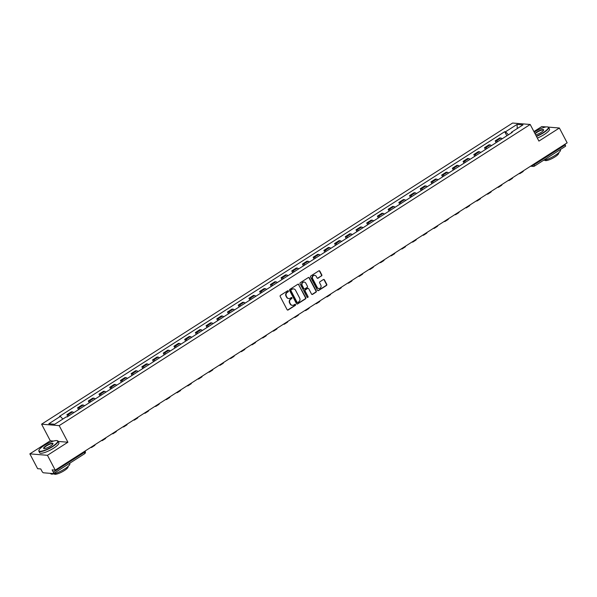 <?xml version="1.0" encoding="UTF-8"?>
<svg xmlns="http://www.w3.org/2000/svg" width="597" height="597" viewBox="0 0 597 597"><rect width="100%" height="100%" fill="white"/><g stroke="black" fill="none" stroke-linecap="round" stroke-linejoin="round"><path stroke-width="0.9" d="M288.388 290.993A0.597 0.545 94.7 0 0 287.65 290.776L280.493 295.358A0.851 0.776 94.7 0 0 280.202 296.515L287.105 309.671A0.851 0.776 94.7 0 0 288.164 309.97L295.321 305.395A0.597 0.545 94.7 0 0 295.105 304.291A0.597 0.545 94.7 0 0 294.784 304.373L293.858 304.963A2.716 2.478 94.7 0 1 290.478 304.007L289.903 302.91A2.716 2.478 94.7 0 1 290.829 299.194L291.754 298.597A0.597 0.545 94.7 0 0 291.537 297.493A0.597 0.545 94.7 0 0 291.217 297.575L290.291 298.172A2.716 2.478 94.7 0 1 286.903 297.209L286.329 296.112A2.716 2.478 94.7 0 1 287.261 292.396L288.187 291.799A0.597 0.545 94.7 0 0 288.388 290.993M288.664 298.515A2.716 2.478 94.7 0 1 286.553 297.179L285.978 296.082A2.716 2.478 94.7 0 1 286.911 292.366L287.836 291.776A0.597 0.545 94.7 0 0 287.784 290.717M287.538 310.052A0.851 0.776 94.7 0 0 287.814 309.947L294.97 305.365A0.597 0.545 94.7 0 0 294.925 304.313M292.231 305.313A2.716 2.478 94.7 0 1 290.12 303.977L289.545 302.88A2.716 2.478 94.7 0 1 290.478 299.164L291.403 298.567A0.597 0.545 94.7 0 0 291.358 297.515M321.499 276.023A0.851 0.776 94.7 0 0 321.79 274.859L319.85 271.165A0.851 0.776 94.7 0 0 318.791 270.866L310.843 275.948A0.851 0.776 94.7 0 0 310.552 277.112L317.462 290.269A0.851 0.776 94.7 0 0 318.514 290.567L326.469 285.485A0.851 0.776 94.7 0 0 326.76 284.321L324.417 279.866A0.851 0.776 94.7 0 0 323.358 279.568L319.955 281.739A0.851 0.776 94.7 0 0 319.664 282.903L320.828 285.112A2.269 2.075 94.7 0 1 318.843 288.53A2.269 2.075 94.7 0 1 317.223 287.418L312.679 278.754A2.269 2.075 94.7 0 1 314.664 275.344A2.269 2.075 94.7 0 1 316.283 276.448L317.037 277.896A0.851 0.776 94.7 0 0 318.097 278.195L321.149 275.993A0.851 0.776 94.7 0 0 321.44 274.829L319.499 271.135A0.851 0.776 94.7 0 0 319.067 270.762M53.596 441.056L50.305 440.787L29.85 453.862L47.447 455.31L67.901 442.228L59.185 425.624L530.196 124.482L538.919 141.086L559.374 128.012L567.15 142.825L55.222 470.123L52.111 469.869L53.32 472.175L84.416 452.295A1.731 0.403 -27.7 0 0 85.244 451.436L85.05 451.056M47.447 455.31L55.222 470.123M298.896 284.568A0.851 0.776 94.7 0 0 297.836 284.262L289.888 289.344A0.851 0.776 94.7 0 0 289.597 290.508L296.508 303.664A0.851 0.776 94.7 0 0 297.56 303.963L305.515 298.881A0.851 0.776 94.7 0 0 305.806 297.716L298.545 284.538A0.851 0.776 94.7 0 0 298.112 284.157M300.366 282.65L308.313 277.568A0.851 0.776 94.7 0 1 309.373 277.866L316.283 291.023A0.851 0.776 94.7 0 1 315.992 292.179L312.589 294.358A0.851 0.776 94.7 0 1 311.53 294.06L308.731 288.724A0.851 0.776 94.7 0 0 307.671 288.426L305.418 289.866A0.851 0.776 94.7 0 0 305.127 291.03L308.037 296.582A0.597 0.545 94.7 0 1 307.522 297.478A0.597 0.545 94.7 0 1 307.097 297.187L300.075 283.814A0.851 0.776 94.7 0 1 300.366 282.65M29.85 453.862L37.626 468.682L40.745 468.936L41.954 471.242A1.731 0.582 -122.6 0 0 43.439 472.787L53.402 473.608A1.731 0.582 -122.6 0 0 53.551 473.578A1.731 0.582 -122.6 0 0 53.32 472.175M50.305 440.787L41.589 424.183L512.599 123.042L530.196 124.482M546.188 126.93L541.778 126.564L533.927 131.586M559.374 128.012L548.255 127.101M564.919 144.258L565.247 144.877A1.731 0.582 57.4 0 1 565.478 146.28A1.731 0.582 57.4 0 1 565.322 146.31M73.819 412.646A3.978 1.336 -122.6 0 0 72.498 411.893L67.968 414.788A3.978 1.336 57.4 0 1 69.289 415.542M67.968 414.788L66.894 414.699L67.834 416.475M72.498 411.893L71.424 411.803L66.894 414.699M78.535 409.632L77.603 407.855L78.677 407.945A3.978 1.336 57.4 0 1 79.998 408.699M84.528 405.803A3.978 1.336 -122.6 0 0 83.207 405.042L82.132 404.96L77.603 407.855M89.244 402.788L88.311 401.005L89.386 401.094A3.978 1.336 57.4 0 1 90.707 401.848M95.236 398.953A3.978 1.336 -122.6 0 0 93.916 398.199L92.841 398.109L88.311 401.005M99.953 395.938L99.02 394.162L100.095 394.251A3.978 1.336 57.4 0 1 101.415 395.005M105.945 392.11A3.978 1.336 -122.6 0 0 104.624 391.356L103.55 391.266L99.02 394.162M110.661 389.095L109.729 387.319L110.803 387.401A3.978 1.336 57.4 0 1 112.124 388.162M116.654 385.266A3.978 1.336 -122.6 0 0 115.333 384.505L114.258 384.416L109.729 387.319M121.37 382.244L120.437 380.468L121.512 380.558A3.978 1.336 57.4 0 1 122.833 381.311M127.362 378.416A3.978 1.336 -122.6 0 0 126.042 377.662L124.967 377.573L120.437 380.468M132.079 375.401L131.146 373.625L132.221 373.715A3.978 1.336 57.4 0 1 133.541 374.468M138.071 371.573A3.978 1.336 -122.6 0 0 136.75 370.812L135.676 370.73L131.146 373.625M142.787 368.558L141.855 366.774L142.929 366.864A3.978 1.336 57.4 0 1 144.25 367.618M148.78 364.722A3.978 1.336 -122.6 0 0 147.459 363.969L146.384 363.879L141.855 366.774M153.496 361.707L152.563 359.931L153.63 360.021A3.978 1.336 57.4 0 1 154.959 360.775M159.489 357.879A3.978 1.336 -122.6 0 0 158.168 357.125L157.093 357.036L152.563 359.931M164.205 354.864L163.272 353.088L164.339 353.17A3.978 1.336 57.4 0 1 165.66 353.931M170.197 351.036A3.978 1.336 -122.6 0 0 168.869 350.275L167.802 350.185L163.272 353.088M174.914 348.014L173.973 346.238L175.048 346.327A3.978 1.336 57.4 0 1 176.369 347.081M180.898 344.185A3.978 1.336 -122.6 0 0 179.578 343.432L178.51 343.342L173.973 346.238M185.615 341.171L184.682 339.394L185.757 339.484A3.978 1.336 57.4 0 1 187.077 340.238M191.607 337.342A3.978 1.336 -122.6 0 0 190.286 336.581L189.212 336.499L184.682 339.394M196.323 334.327L195.391 332.544L196.465 332.633A3.978 1.336 57.4 0 1 197.786 333.395M202.316 330.492A3.978 1.336 -122.6 0 0 200.995 329.738L199.92 329.648L195.391 332.544M207.032 327.477L206.099 325.701L207.174 325.79A3.978 1.336 57.4 0 1 208.495 326.544M213.025 323.649A3.978 1.336 -122.6 0 0 211.704 322.895L210.629 322.805L206.099 325.701M217.741 320.634L216.808 318.858L217.883 318.94A3.978 1.336 57.4 0 1 219.203 319.701M223.733 316.806A3.978 1.336 -122.6 0 0 222.412 316.044L221.338 315.955L216.808 318.858M228.45 313.783L227.517 312.007L228.591 312.097A3.978 1.336 57.4 0 1 229.912 312.85M234.442 309.955A3.978 1.336 -122.6 0 0 233.121 309.201L232.046 309.112L227.517 312.007M239.158 306.94L238.225 305.164L239.3 305.254A3.978 1.336 57.4 0 1 240.621 306.007M245.151 303.112A3.978 1.336 -122.6 0 0 243.83 302.351L242.755 302.269L238.225 305.164M249.867 300.097L248.934 298.313L250.009 298.403A3.978 1.336 57.4 0 1 251.33 299.164M255.859 296.261A3.978 1.336 -122.6 0 0 254.538 295.508L253.464 295.418L248.934 298.313M260.576 293.246L259.643 291.47L260.717 291.56A3.978 1.336 57.4 0 1 262.038 292.314M266.568 289.418A3.978 1.336 -122.6 0 0 265.247 288.664L264.173 288.575L259.643 291.47M271.284 286.403L270.351 284.627L271.419 284.709A3.978 1.336 57.4 0 1 272.747 285.47M277.277 282.575A3.978 1.336 -122.6 0 0 275.956 281.814L274.881 281.724L270.351 284.627M281.993 279.56L281.06 277.777L282.127 277.866A3.978 1.336 57.4 0 1 283.448 278.62M287.985 275.724A3.978 1.336 -122.6 0 0 286.657 274.971L285.59 274.881L281.06 277.777M292.702 272.71L291.761 270.934L292.836 271.023A3.978 1.336 57.4 0 1 294.157 271.777M298.687 268.881A3.978 1.336 -122.6 0 0 297.366 268.12L296.291 268.038L291.761 270.934M303.403 265.866L302.47 264.083L303.545 264.173A3.978 1.336 57.4 0 1 304.866 264.934M309.395 262.031A3.978 1.336 -122.6 0 0 308.074 261.277L307 261.188L302.47 264.083M314.112 259.016L313.179 257.24L314.253 257.329A3.978 1.336 57.4 0 1 315.574 258.083M320.104 255.188A3.978 1.336 -122.6 0 0 318.783 254.434L317.708 254.344L313.179 257.24M324.82 252.173L323.887 250.397L324.962 250.479A3.978 1.336 57.4 0 1 326.283 251.24M330.813 248.345A3.978 1.336 -122.6 0 0 329.492 247.583L328.417 247.494L323.887 250.397M335.529 245.33L334.596 243.546L335.671 243.636A3.978 1.336 57.4 0 1 336.992 244.389M341.521 241.494A3.978 1.336 -122.6 0 0 340.2 240.74L339.126 240.651L334.596 243.546M346.238 238.479L345.305 236.703L346.379 236.793A3.978 1.336 57.4 0 1 347.7 237.546M352.23 234.651A3.978 1.336 -122.6 0 0 350.909 233.89L349.835 233.808L345.305 236.703M356.946 231.636L356.013 229.852L357.088 229.942A3.978 1.336 57.4 0 1 358.409 230.703M362.939 227.8A3.978 1.336 -122.6 0 0 361.618 227.047L360.543 226.957L356.013 229.852M367.655 224.785L366.722 223.009L367.797 223.099A3.978 1.336 57.4 0 1 369.118 223.853M373.647 220.957A3.978 1.336 -122.6 0 0 372.327 220.203L371.252 220.114L366.722 223.009M378.364 217.942L377.431 216.166L378.505 216.248A3.978 1.336 57.4 0 1 379.826 217.01M384.356 214.114A3.978 1.336 -122.6 0 0 383.035 213.353L381.961 213.263L377.431 216.166M389.072 211.099L388.14 209.316L389.207 209.405A3.978 1.336 57.4 0 1 390.535 210.159M395.065 207.263A3.978 1.336 -122.6 0 0 393.736 206.51L392.669 206.42L388.14 209.316M399.781 204.249L398.841 202.473L399.915 202.562A3.978 1.336 57.4 0 1 401.236 203.316M405.773 200.42A3.978 1.336 -122.6 0 0 404.445 199.659L403.378 199.577L398.841 202.473M410.49 197.406L409.549 195.622L410.624 195.712A3.978 1.336 57.4 0 1 411.945 196.473M416.475 193.57A3.978 1.336 -122.6 0 0 415.154 192.816L414.079 192.727L409.549 195.622M421.191 190.555L420.258 188.779L421.333 188.868A3.978 1.336 57.4 0 1 422.654 189.622M427.183 186.727A3.978 1.336 -122.6 0 0 425.862 185.973L424.788 185.883L420.258 188.779M431.9 183.712L430.967 181.936L432.041 182.018A3.978 1.336 57.4 0 1 433.362 182.779M437.892 179.884A3.978 1.336 -122.6 0 0 436.571 179.122L435.497 179.033L430.967 181.936M442.608 176.869L441.676 175.085L442.75 175.175A3.978 1.336 57.4 0 1 444.071 175.928M448.601 173.033A3.978 1.336 -122.6 0 0 447.28 172.279L446.205 172.19L441.676 175.085M453.317 170.018L452.384 168.242L453.459 168.332A3.978 1.336 57.4 0 1 454.78 169.085M459.309 166.19A3.978 1.336 -122.6 0 0 457.989 165.429L456.914 165.347L452.384 168.242M464.026 163.175L463.093 161.391L464.167 161.481A3.978 1.336 57.4 0 1 465.488 162.242M470.018 159.339A3.978 1.336 -122.6 0 0 468.697 158.586L467.623 158.496L463.093 161.391M474.734 156.324L473.802 154.548L474.876 154.638A3.978 1.336 57.4 0 1 476.197 155.392M480.727 152.496A3.978 1.336 -122.6 0 0 479.406 151.742L478.331 151.653L473.802 154.548M485.443 149.481L484.51 147.705L485.585 147.787A3.978 1.336 57.4 0 1 486.906 148.549M491.435 145.653A3.978 1.336 -122.6 0 0 490.115 144.892L489.04 144.802L484.51 147.705M496.152 142.638L495.219 140.855L496.286 140.944A3.978 1.336 57.4 0 1 497.614 141.698M502.144 138.802A3.978 1.336 -122.6 0 0 500.823 138.049L499.749 137.959L495.219 140.855M508.435 134.78L505.54 131.773L517.069 124.4L522.987 124.885L511.45 132.258L512.278 132.325L67.073 416.96L66.245 416.893L54.715 424.266L48.805 423.78L60.334 416.407L62.872 419.049M505.54 131.773L504.711 131.698L59.506 416.34L60.334 416.407M59.185 425.624L41.589 424.183M67.901 442.228L58.163 441.429M506.86 135.788L504.711 131.698M511.45 132.258L511.48 132.832M517.263 128.542L517.069 124.4M296.933 304.045A0.851 0.776 94.7 0 0 297.209 303.933L305.164 298.851A0.851 0.776 94.7 0 0 305.455 297.694L298.545 284.538M291.164 289.896A0.597 0.545 94.7 0 0 290.963 290.709L297.03 302.254A0.597 0.545 94.7 0 0 297.769 302.47L298.746 301.843A2.716 2.478 94.7 0 0 299.672 298.127L295.53 290.232A2.716 2.478 94.7 0 0 292.142 289.269L290.814 289.866A0.597 0.545 94.7 0 0 290.612 290.679L290.963 290.709M297.276 302.5A0.597 0.545 94.7 0 1 296.672 302.231L290.612 290.679M293.418 288.896A2.716 2.478 94.7 0 0 291.791 289.239L292.142 289.269M290.814 289.866L291.791 289.239M311.962 294.433A0.851 0.776 94.7 0 0 312.238 294.328L315.641 292.157A0.851 0.776 94.7 0 0 315.925 290.993L309.022 277.836A0.851 0.776 94.7 0 0 308.589 277.456M307.948 288.314A0.851 0.776 94.7 0 0 307.321 288.396L305.06 289.836A0.851 0.776 94.7 0 0 304.776 291L308.037 296.582M307.351 297.425A0.597 0.545 94.7 0 0 307.686 296.552M305.821 283.187A2.269 2.075 94.7 0 0 302.276 283.142A2.269 2.075 94.7 0 0 302.216 285.493L303.821 288.545A0.851 0.776 94.7 0 0 304.88 288.844L307.134 287.396A0.851 0.776 94.7 0 0 307.425 286.239L305.821 283.187M304.03 282.068A2.269 2.075 94.7 0 0 301.866 285.463L302.216 285.493M304.254 288.918A0.851 0.776 94.7 0 1 303.47 288.515L301.866 285.463M317.47 278.277A0.851 0.776 94.7 0 0 317.746 278.165L321.149 275.993M314.485 275.336A2.269 2.075 94.7 0 0 312.321 278.724L312.679 278.754M318.664 288.508A2.269 2.075 94.7 0 1 316.873 287.388L312.321 278.724M317.888 290.642A0.851 0.776 94.7 0 0 318.164 290.538L326.119 285.456A0.851 0.776 94.7 0 0 326.402 284.291L324.067 279.836A0.851 0.776 94.7 0 0 323.634 279.456M90.714 447.437L91.311 447.481A3.463 1.157 -122.6 0 0 91.61 447.422A3.463 1.157 -122.6 0 0 91.848 446.705M91.61 447.422L94.699 445.444A3.463 1.157 -122.6 0 0 94.923 445.063M101.423 440.586L102.02 440.638A3.463 1.157 -122.6 0 0 102.318 440.571A3.463 1.157 -122.6 0 0 102.557 439.862M102.318 440.571L105.408 438.601A3.463 1.157 -122.6 0 0 105.632 438.22M112.132 433.743L112.729 433.788A3.463 1.157 -122.6 0 0 113.027 433.728A3.463 1.157 -122.6 0 0 113.266 433.012M113.027 433.728L116.116 431.75A3.463 1.157 -122.6 0 0 116.34 431.37M122.84 426.892L123.437 426.945A3.463 1.157 -122.6 0 0 123.736 426.877A3.463 1.157 -122.6 0 0 123.975 426.168M123.736 426.877L126.825 424.907A3.463 1.157 -122.6 0 0 127.042 424.527M133.549 420.049L134.146 420.101A3.463 1.157 -122.6 0 0 134.444 420.034A3.463 1.157 -122.6 0 0 134.683 419.325M134.444 420.034L137.534 418.057A3.463 1.157 -122.6 0 0 137.75 417.676M52.603 446.272A10.552 2.455 -27.7 0 0 57.103 440.638A10.552 2.455 -27.7 0 0 44.014 445.571A10.552 2.455 -27.7 0 0 38.969 450.16A10.552 2.455 -27.7 0 0 42.932 450.817A10.552 2.455 -27.7 0 0 52.603 446.272M57.26 440.69A10.813 2.522 152.3 0 1 57.439 440.728A10.813 2.522 152.3 0 1 57.999 441.116A10.813 2.522 152.3 0 1 52.827 446.504A10.813 2.522 152.3 0 1 38.857 451.168A10.813 2.522 152.3 0 1 38.857 450.489A10.813 2.522 152.3 0 1 38.924 450.317M50.454 446.093A5.276 1.231 152.3 0 1 43.909 448.563A5.276 1.231 152.3 0 1 46.163 445.743A5.276 1.231 152.3 0 1 50.999 443.474A5.276 1.231 152.3 0 1 52.984 443.802A5.276 1.231 152.3 0 1 50.454 446.093M52.902 443.974A5.015 1.172 -27.7 0 0 52.872 443.81A5.015 1.172 -27.7 0 0 46.387 445.974A5.015 1.172 -27.7 0 0 43.984 448.474A5.015 1.172 -27.7 0 0 44.103 448.593M69.64 463.287L69.804 463.608A10.813 2.522 152.3 0 1 64.633 468.988A10.813 2.522 152.3 0 1 50.663 473.652L50.514 473.369M64.454 466.6A10.813 2.522 152.3 0 1 63.655 467.13A10.813 2.522 152.3 0 1 62.812 467.652M67.939 466.563L68.021 466.727A7.783 1.813 152.3 0 1 64.297 470.6A7.783 1.813 152.3 0 1 54.245 473.958L54.155 473.794M57.999 441.116L58.857 442.758A10.813 2.522 152.3 0 1 53.685 448.146A10.813 2.522 152.3 0 1 39.715 452.81L38.857 451.168M536.33 136.161A10.552 2.455 -27.7 0 0 543.248 132.579A10.552 2.455 -27.7 0 0 547.747 126.945A10.552 2.455 -27.7 0 0 534.666 131.877A10.552 2.455 -27.7 0 0 534.225 132.161M547.904 126.997A10.813 2.522 152.3 0 1 548.083 127.042A10.813 2.522 152.3 0 1 548.643 127.43A10.813 2.522 152.3 0 1 543.471 132.81A10.813 2.522 152.3 0 1 536.479 136.444M534.927 133.489A5.276 1.231 152.3 0 1 536.807 132.056A5.276 1.231 152.3 0 1 541.643 129.78A5.276 1.231 152.3 0 1 543.628 130.109A5.276 1.231 152.3 0 1 541.106 132.407A5.276 1.231 152.3 0 1 535.628 134.832M543.546 130.288A5.015 1.172 -27.7 0 0 543.516 130.124A5.015 1.172 -27.7 0 0 537.031 132.288A5.015 1.172 -27.7 0 0 535.091 133.803M560.284 149.601L560.449 149.914A10.813 2.522 152.3 0 1 555.277 155.302A10.813 2.522 152.3 0 1 543.427 160.377M555.098 152.914A10.813 2.522 152.3 0 1 554.3 153.436A10.813 2.522 152.3 0 1 553.464 153.959M558.583 152.869L558.673 153.033A7.783 1.813 152.3 0 1 554.949 156.914A7.783 1.813 152.3 0 1 544.889 160.272L544.8 160.108M548.643 127.43L549.501 129.064A10.813 2.522 152.3 0 1 544.33 134.452A10.813 2.522 152.3 0 1 537.337 138.079M144.258 413.206L144.855 413.251A3.463 1.157 -122.6 0 0 145.153 413.191A3.463 1.157 -122.6 0 0 145.392 412.475M145.153 413.191L148.243 411.214A3.463 1.157 -122.6 0 0 148.459 410.833M154.959 406.356L155.563 406.408A3.463 1.157 -122.6 0 0 155.862 406.341A3.463 1.157 -122.6 0 0 156.101 405.632M155.862 406.341L158.951 404.37A3.463 1.157 -122.6 0 0 159.168 403.99M165.667 399.512L166.272 399.557A3.463 1.157 -122.6 0 0 166.57 399.497A3.463 1.157 -122.6 0 0 166.809 398.781M166.57 399.497L169.66 397.52A3.463 1.157 -122.6 0 0 169.876 397.139M176.376 392.662L176.973 392.714A3.463 1.157 -122.6 0 0 177.279 392.647A3.463 1.157 -122.6 0 0 177.518 391.938M177.279 392.647L180.369 390.677A3.463 1.157 -122.6 0 0 180.585 390.296M187.085 385.819L187.682 385.871A3.463 1.157 -122.6 0 0 187.988 385.804A3.463 1.157 -122.6 0 0 188.219 385.095M187.988 385.804L191.07 383.826A3.463 1.157 -122.6 0 0 191.294 383.446M197.794 378.976L198.391 379.02A3.463 1.157 -122.6 0 0 198.689 378.961A3.463 1.157 -122.6 0 0 198.928 378.244M198.689 378.961L201.779 376.983A3.463 1.157 -122.6 0 0 202.002 376.603M208.502 372.125L209.099 372.177A3.463 1.157 -122.6 0 0 209.398 372.11A3.463 1.157 -122.6 0 0 209.637 371.401M209.398 372.11L212.487 370.14A3.463 1.157 -122.6 0 0 212.711 369.759M219.211 365.282L219.808 365.327A3.463 1.157 -122.6 0 0 220.106 365.267A3.463 1.157 -122.6 0 0 220.345 364.551M220.106 365.267L223.196 363.289A3.463 1.157 -122.6 0 0 223.42 362.909M229.92 358.431L230.517 358.484A3.463 1.157 -122.6 0 0 230.815 358.416A3.463 1.157 -122.6 0 0 231.054 357.707M230.815 358.416L233.905 356.446A3.463 1.157 -122.6 0 0 234.128 356.066M240.628 351.588L241.225 351.64A3.463 1.157 -122.6 0 0 241.524 351.573A3.463 1.157 -122.6 0 0 241.763 350.864M241.524 351.573L244.613 349.596A3.463 1.157 -122.6 0 0 244.83 349.215M251.337 344.745L251.934 344.79A3.463 1.157 -122.6 0 0 252.232 344.73A3.463 1.157 -122.6 0 0 252.471 344.014M252.232 344.73L255.322 342.753A3.463 1.157 -122.6 0 0 255.538 342.372M262.046 337.895L262.643 337.947A3.463 1.157 -122.6 0 0 262.941 337.88A3.463 1.157 -122.6 0 0 263.18 337.171M262.941 337.88L266.031 335.91A3.463 1.157 -122.6 0 0 266.247 335.529M272.747 331.051L273.351 331.096A3.463 1.157 -122.6 0 0 273.65 331.036A3.463 1.157 -122.6 0 0 273.889 330.32M273.65 331.036L276.739 329.059A3.463 1.157 -122.6 0 0 276.956 328.678M283.456 324.201L284.06 324.253A3.463 1.157 -122.6 0 0 284.359 324.186A3.463 1.157 -122.6 0 0 284.597 323.477M284.359 324.186L287.448 322.216A3.463 1.157 -122.6 0 0 287.664 321.835M294.164 317.358L294.761 317.41A3.463 1.157 -122.6 0 0 295.067 317.343A3.463 1.157 -122.6 0 0 295.306 316.634M295.067 317.343L298.157 315.365A3.463 1.157 -122.6 0 0 298.373 314.985M304.873 310.515L305.47 310.559A3.463 1.157 -122.6 0 0 305.776 310.5A3.463 1.157 -122.6 0 0 306.007 309.783M305.776 310.5L308.858 308.522A3.463 1.157 -122.6 0 0 309.082 308.142M315.582 303.664L316.179 303.716A3.463 1.157 -122.6 0 0 316.477 303.649A3.463 1.157 -122.6 0 0 316.716 302.94M316.477 303.649L319.567 301.679A3.463 1.157 -122.6 0 0 319.791 301.298M326.29 296.821L326.887 296.866A3.463 1.157 -122.6 0 0 327.186 296.806A3.463 1.157 -122.6 0 0 327.425 296.09M327.186 296.806L330.275 294.828A3.463 1.157 -122.6 0 0 330.499 294.448M336.999 289.97L337.596 290.023A3.463 1.157 -122.6 0 0 337.895 289.955A3.463 1.157 -122.6 0 0 338.133 289.247M337.895 289.955L340.984 287.985A3.463 1.157 -122.6 0 0 341.208 287.605M347.708 283.127L348.305 283.179A3.463 1.157 -122.6 0 0 348.603 283.112A3.463 1.157 -122.6 0 0 348.842 282.403M348.603 283.112L351.693 281.135A3.463 1.157 -122.6 0 0 351.917 280.754M358.416 276.284L359.013 276.329A3.463 1.157 -122.6 0 0 359.312 276.269A3.463 1.157 -122.6 0 0 359.551 275.553M359.312 276.269L362.401 274.292A3.463 1.157 -122.6 0 0 362.618 273.911M369.125 269.434L369.722 269.486A3.463 1.157 -122.6 0 0 370.021 269.419A3.463 1.157 -122.6 0 0 370.259 268.71M370.021 269.419L373.11 267.449A3.463 1.157 -122.6 0 0 373.326 267.068M379.834 262.59L380.431 262.635A3.463 1.157 -122.6 0 0 380.729 262.576A3.463 1.157 -122.6 0 0 380.968 261.859M380.729 262.576L383.819 260.598A3.463 1.157 -122.6 0 0 384.035 260.217M390.535 255.74L391.139 255.792A3.463 1.157 -122.6 0 0 391.438 255.725A3.463 1.157 -122.6 0 0 391.677 255.016M391.438 255.725L394.527 253.755A3.463 1.157 -122.6 0 0 394.744 253.374M401.244 248.897L401.848 248.949A3.463 1.157 -122.6 0 0 402.147 248.882A3.463 1.157 -122.6 0 0 402.385 248.173M402.147 248.882L405.236 246.904A3.463 1.157 -122.6 0 0 405.453 246.524M411.952 242.054L412.549 242.098A3.463 1.157 -122.6 0 0 412.855 242.039A3.463 1.157 -122.6 0 0 413.094 241.322M412.855 242.039L415.937 240.061A3.463 1.157 -122.6 0 0 416.161 239.681M422.661 235.203L423.258 235.255A3.463 1.157 -122.6 0 0 423.557 235.188A3.463 1.157 -122.6 0 0 423.795 234.479M423.557 235.188L426.646 233.218A3.463 1.157 -122.6 0 0 426.87 232.837M433.37 228.36L433.967 228.405A3.463 1.157 -122.6 0 0 434.265 228.345A3.463 1.157 -122.6 0 0 434.504 227.629M434.265 228.345L437.355 226.367A3.463 1.157 -122.6 0 0 437.579 225.987M444.078 221.509L444.675 221.562A3.463 1.157 -122.6 0 0 444.974 221.494A3.463 1.157 -122.6 0 0 445.213 220.786M444.974 221.494L448.063 219.524A3.463 1.157 -122.6 0 0 448.287 219.144M454.787 214.666L455.384 214.719A3.463 1.157 -122.6 0 0 455.683 214.651A3.463 1.157 -122.6 0 0 455.921 213.942M455.683 214.651L458.772 212.674A3.463 1.157 -122.6 0 0 458.996 212.293M465.496 207.823L466.093 207.868A3.463 1.157 -122.6 0 0 466.391 207.808A3.463 1.157 -122.6 0 0 466.63 207.092M466.391 207.808L469.481 205.831A3.463 1.157 -122.6 0 0 469.705 205.45M476.205 200.973L476.802 201.025A3.463 1.157 -122.6 0 0 477.1 200.958A3.463 1.157 -122.6 0 0 477.339 200.249M477.1 200.958L480.189 198.988A3.463 1.157 -122.6 0 0 480.406 198.607M486.913 194.129L487.51 194.174A3.463 1.157 -122.6 0 0 487.809 194.115A3.463 1.157 -122.6 0 0 488.047 193.398M487.809 194.115L490.898 192.137A3.463 1.157 -122.6 0 0 491.115 191.756M497.622 187.279L498.219 187.331A3.463 1.157 -122.6 0 0 498.517 187.264A3.463 1.157 -122.6 0 0 498.756 186.555M498.517 187.264L501.607 185.294A3.463 1.157 -122.6 0 0 501.823 184.913M508.323 180.436L508.928 180.488A3.463 1.157 -122.6 0 0 509.226 180.421A3.463 1.157 -122.6 0 0 509.465 179.712M509.226 180.421L512.316 178.443A3.463 1.157 -122.6 0 0 512.532 178.063M519.032 173.593L519.629 173.637A3.463 1.157 -122.6 0 0 519.935 173.578A3.463 1.157 -122.6 0 0 520.174 172.861M519.935 173.578L523.024 171.6A3.463 1.157 -122.6 0 0 523.241 171.22M531.621 165.541L532.076 165.578A1.731 0.403 -27.7 0 0 534.151 164.757L565.247 144.877M531.949 165.332L532.076 165.578A1.731 1.582 -85.3 0 0 533.308 166.429A1.731 1.731 0 0 0 534.382 166.16A1.731 0.582 -122.6 0 0 534.151 164.757L533.822 164.138M490.115 144.892L485.585 147.787M479.406 151.742L474.876 154.638M468.697 158.586L464.167 161.481M457.989 165.429L453.459 168.332M447.28 172.279L442.75 175.175M436.571 179.122L432.041 182.018M425.862 185.973L421.333 188.868M415.154 192.816L410.624 195.712M404.445 199.659L399.915 202.562M393.736 206.51L389.207 209.405M383.035 213.353L378.505 216.248M372.327 220.203L367.797 223.099M361.618 227.047L357.088 229.942M350.909 233.89L346.379 236.793M340.2 240.74L335.671 243.636M329.492 247.583L324.962 250.479M318.783 254.434L314.253 257.329M308.074 261.277L303.545 264.173M297.366 268.12L292.836 271.023M286.657 274.971L282.127 277.866M275.956 281.814L271.419 284.709M265.247 288.664L260.717 291.56M254.538 295.508L250.009 298.403M243.83 302.351L239.3 305.254M233.121 309.201L228.591 312.097M222.412 316.044L217.883 318.94M211.704 322.895L207.174 325.79M200.995 329.738L196.465 332.633M190.286 336.581L185.757 339.484M179.578 343.432L175.048 346.327M168.869 350.275L164.339 353.17M158.168 357.125L153.63 360.021M147.459 363.969L142.929 366.864M136.75 370.812L132.221 373.715M126.042 377.662L121.512 380.558M115.333 384.505L110.803 387.401M104.624 391.356L100.095 394.251M93.916 398.199L89.386 401.094M83.207 405.042L78.677 407.945M500.823 138.049L496.286 140.944M94.423 445.392A1.731 1.582 -85.3 0 1 93.535 445.631A1.731 1.731 0 0 0 95.251 444.534M105.132 438.549A1.731 1.582 -85.3 0 1 104.244 438.78A1.731 1.731 0 0 0 105.96 437.691M115.84 431.698A1.731 1.582 -85.3 0 1 114.952 431.937A1.731 1.731 0 0 0 116.669 430.84M126.542 424.855A1.731 1.582 -85.3 0 1 125.661 425.094A1.731 1.731 0 0 0 127.377 423.997M137.25 418.004A1.731 1.582 -85.3 0 1 136.37 418.243A1.731 1.731 0 0 0 138.079 417.146M147.959 411.161A1.731 1.582 -85.3 0 1 147.078 411.4A1.731 1.731 0 0 0 148.787 410.303M158.668 404.318A1.731 1.582 -85.3 0 1 157.787 404.55A1.731 1.731 0 0 0 159.496 403.46M169.376 397.468A1.731 1.582 -85.3 0 1 168.496 397.706A1.731 1.731 0 0 0 170.205 396.609M180.085 390.625A1.731 1.582 -85.3 0 1 179.204 390.863A1.731 1.731 0 0 0 180.913 389.766M190.794 383.774A1.731 1.582 -85.3 0 1 189.906 384.013A1.731 1.731 0 0 0 191.622 382.916M201.502 376.931A1.731 1.582 -85.3 0 1 200.614 377.17A1.731 1.731 0 0 0 202.331 376.073M212.211 370.088A1.731 1.582 -85.3 0 1 211.323 370.319A1.731 1.731 0 0 0 213.039 369.23M222.92 363.237A1.731 1.582 -85.3 0 1 222.032 363.476A1.731 1.731 0 0 0 223.748 362.379M233.628 356.394A1.731 1.582 -85.3 0 1 232.74 356.633A1.731 1.731 0 0 0 234.457 355.536M244.33 349.543A1.731 1.582 -85.3 0 1 243.449 349.782A1.731 1.731 0 0 0 245.158 348.685M255.038 342.7A1.731 1.582 -85.3 0 1 254.158 342.939A1.731 1.731 0 0 0 255.867 341.842M265.747 335.857A1.731 1.582 -85.3 0 1 264.867 336.089A1.731 1.731 0 0 0 266.575 334.999M276.456 329.007A1.731 1.582 -85.3 0 1 275.575 329.245A1.731 1.731 0 0 0 277.284 328.149M287.164 322.164A1.731 1.582 -85.3 0 1 286.284 322.402A1.731 1.731 0 0 0 287.993 321.305M297.873 315.313A1.731 1.582 -85.3 0 1 296.985 315.552A1.731 1.731 0 0 0 298.701 314.455M308.582 308.47A1.731 1.582 -85.3 0 1 307.694 308.709A1.731 1.731 0 0 0 309.41 307.612M319.291 301.627A1.731 1.582 -85.3 0 1 318.402 301.858A1.731 1.731 0 0 0 320.119 300.769M329.999 294.776A1.731 1.582 -85.3 0 1 329.111 295.015A1.731 1.731 0 0 0 330.828 293.918M340.708 287.933A1.731 1.582 -85.3 0 1 339.82 288.172A1.731 1.731 0 0 0 341.536 287.075M351.417 281.083A1.731 1.582 -85.3 0 1 350.529 281.321A1.731 1.731 0 0 0 352.245 280.224M362.118 274.239A1.731 1.582 -85.3 0 1 361.237 274.478A1.731 1.731 0 0 0 362.946 273.381M372.827 267.396A1.731 1.582 -85.3 0 1 371.946 267.628A1.731 1.731 0 0 0 373.655 266.538M383.535 260.546A1.731 1.582 -85.3 0 1 382.655 260.785A1.731 1.731 0 0 0 384.364 259.688M394.244 253.703A1.731 1.582 -85.3 0 1 393.363 253.941A1.731 1.731 0 0 0 395.072 252.844M404.953 246.852A1.731 1.582 -85.3 0 1 404.072 247.091A1.731 1.731 0 0 0 405.781 245.994M415.661 240.009A1.731 1.582 -85.3 0 1 414.773 240.248A1.731 1.731 0 0 0 416.49 239.151M426.37 233.166A1.731 1.582 -85.3 0 1 425.482 233.397A1.731 1.731 0 0 0 427.198 232.308M437.079 226.315A1.731 1.582 -85.3 0 1 436.191 226.554A1.731 1.731 0 0 0 437.907 225.457M447.787 219.472A1.731 1.582 -85.3 0 1 446.899 219.711A1.731 1.731 0 0 0 448.616 218.614M458.496 212.622A1.731 1.582 -85.3 0 1 457.608 212.86A1.731 1.731 0 0 0 459.324 211.763M469.205 205.778A1.731 1.582 -85.3 0 1 468.317 206.017A1.731 1.731 0 0 0 470.033 204.92M479.906 198.935A1.731 1.582 -85.3 0 1 479.025 199.167A1.731 1.731 0 0 0 480.734 198.077M490.615 192.085A1.731 1.582 -85.3 0 1 489.734 192.324A1.731 1.731 0 0 0 491.443 191.227M501.323 185.242A1.731 1.582 -85.3 0 1 500.443 185.48A1.731 1.731 0 0 0 502.152 184.383M512.032 178.391A1.731 1.582 -85.3 0 1 511.151 178.63A1.731 1.731 0 0 0 512.86 177.533M522.741 171.548A1.731 1.582 -85.3 0 1 521.86 171.787A1.731 1.731 0 0 0 523.569 170.69M84.087 451.668L84.416 452.295A1.731 0.582 -122.6 0 1 84.647 453.698A1.731 1.731 0 0 0 85.244 451.436M530.591 166.205L533.308 166.429A1.731 1.582 -85.3 0 0 534.233 166.19A1.731 0.582 -122.6 0 0 534.382 166.16L565.478 146.28M84.498 453.727A1.731 0.582 -122.6 0 0 84.647 453.698L53.551 473.578"/></g></svg>
